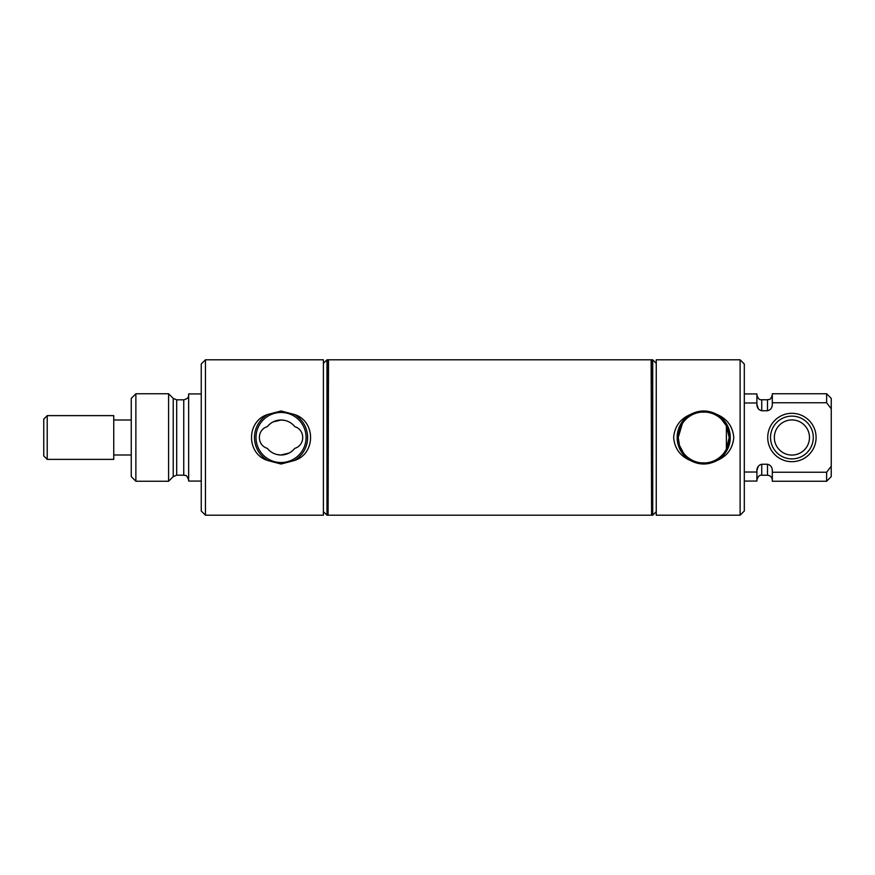 <?xml version="1.0" encoding="UTF-8"?>
<svg xmlns="http://www.w3.org/2000/svg" width="875" height="875" viewBox="0 0 875 875"><rect width="100%" height="100%" fill="white"/><g stroke="black" fill="none" stroke-linecap="round" stroke-linejoin="round"><path stroke-width="1.31" d="M131.25 420L113.75 420M113.75 455L131.25 455M113.75 437.5L113.75 459.375L47.217 459.375L47.217 415.625L113.75 415.625L113.75 437.5M47.217 415.625L43.75 419.092L43.75 455.908L47.217 459.375M323.4 359.8L323.4 515.2L205.45 515.2L205.45 359.8L323.4 359.8M281.05 464.023L294.241 460.556C316.039 454.038 315.973 420.908 294.241 414.444L281.05 410.977L267.859 414.444C246.083 420.962 246.105 454.07 267.859 460.556L281.05 464.023M294.241 414.444A26.567 26.567 0 0 1 294.241 460.556M281.05 412.464A25.036 25.036 0 0 1 306.086 437.5A25.036 25.036 0 0 1 281.05 462.536A25.036 25.036 0 0 1 256.014 437.5A25.036 25.036 0 0 1 281.05 412.464M267.859 460.556A26.567 26.567 0 0 1 267.859 414.444M267.345 426.617A17.5 17.5 0 0 1 294.755 426.617C305.353 429.866 305.386 445.123 294.755 448.383A17.5 17.5 0 0 1 267.345 448.383C256.747 445.134 256.714 429.877 267.345 426.617M285.217 420.503L281.312 420M281.192 420L273.044 421.936M276.883 454.497L280.788 455M280.908 455L289.056 453.064M328.092 359.8L328.092 515.2L326.977 515.2L326.977 359.8L328.092 359.8M323.4 511.623L326.977 515.2M323.4 363.377L326.977 359.8M135.877 481.25L135.877 393.75L131.25 398.377L131.25 476.623L135.877 481.25L168.591 481.25L173.217 476.623L176.684 475.191L183.75 475.191C185.073 476.12 186.2 473.298 188.65 480.091M135.877 393.75L168.591 393.75L168.591 481.25M183.75 475.191L183.75 399.809L176.684 399.809L173.217 398.377L168.591 393.75M201.25 393.925L188.65 393.925L188.65 481.075L201.25 481.075M205.45 359.8L201.25 364L201.25 511L205.45 515.2M813.291 437.5A21.383 21.383 0 0 0 791.908 416.117A21.383 21.383 0 0 0 770.525 437.5A21.383 21.383 0 0 0 791.908 458.883A21.383 21.383 0 0 0 813.291 437.5M809.484 437.5A17.566 17.566 0 0 0 791.908 419.934A17.566 17.566 0 0 0 774.342 437.5A17.566 17.566 0 0 0 791.908 455.066A17.566 17.566 0 0 0 809.484 437.5M724.227 452.616L726.392 449.116L726.392 425.884L721.394 419.147M682.391 423.544L678.234 437.5A25.484 25.484 0 0 0 707.7 462.667A25.484 25.484 0 0 0 729.192 437.5A25.484 25.484 0 0 0 703.708 412.016A25.484 25.484 0 0 0 678.234 437.5L679.481 445.375L683.473 452.988M701.203 462.853L705.775 462.897M651.591 437.5L651.591 515.2L652.717 515.2L652.717 359.8L651.591 359.8L651.591 437.5M656.25 437.5L656.25 515.2L740.108 515.2L740.108 359.8L656.25 359.8L656.25 437.5M690.517 414.444C680.247 418.775 674.625 426.464 673.641 437.5C674.625 448.536 680.247 456.225 690.517 460.556C699.322 465.161 708.116 465.161 716.898 460.556C727.169 456.225 732.791 448.536 733.775 437.5C732.791 426.453 727.169 418.775 716.898 414.444C708.105 409.839 699.3 409.839 690.517 414.444A26.567 26.567 0 0 0 690.517 460.556M716.898 460.556A26.567 26.567 0 0 0 716.898 414.444M726.392 449.116L729.192 437.5L726.392 425.884M721.219 418.983L719.753 417.703M705.72 412.103L701.4 412.125M740.108 359.8L744.308 364L744.308 511L740.108 515.2M816.091 437.5A24.183 24.183 0 0 1 791.908 461.683A24.183 24.183 0 0 1 767.725 437.5A24.183 24.183 0 0 1 791.908 413.317A24.183 24.183 0 0 1 816.091 437.5M744.308 472.019L756.908 472.019L756.908 470.728C756.93 467.228 758.538 465.073 761.742 464.253L767.484 464.253C770.678 465.073 772.286 467.228 772.308 470.728L772.308 472.238L826.623 472.238L831.25 466.189L831.25 408.811L826.623 402.762L772.308 402.762L772.308 404.272C772.286 407.772 770.678 409.927 767.484 410.747L761.742 410.747C758.538 409.927 756.93 407.772 756.908 404.272L756.908 402.981L744.308 402.981M744.308 393.925L756.908 393.925L756.908 402.981M756.908 404.272L758.22 408.625M767.484 410.747L767.484 399.766C769.059 398.836 770.186 401.373 772.308 394.942M831.25 408.811L831.25 398.377L826.623 393.75L772.308 393.75L772.308 402.762M826.623 393.75L826.623 402.762L827.411 403.758M831.206 466.255L831.25 476.623L826.623 481.25L826.623 472.238M758.155 466.473L756.908 470.728M756.908 472.019L756.908 481.075L744.308 481.075M772.308 472.238L772.308 481.25L826.623 481.25M651.591 514.741L651.131 359.8L328.519 359.8L328.092 514.773M173.217 398.377L173.217 476.623M176.684 399.809L176.684 475.191M756.908 394.942C757.881 398.497 759.489 400.105 761.742 399.766L761.742 410.747M761.742 464.253L761.742 475.234C759.489 474.895 757.881 476.503 756.908 480.058M767.484 464.253L767.484 475.234C770.416 475.519 772.023 477.127 772.308 480.058M183.75 399.809C187.25 398.956 188.891 397.327 188.65 394.909M656.25 511.667L652.717 515.2M656.25 363.333L652.717 359.8M761.742 399.766L767.484 399.766M761.742 475.234L767.484 475.234M651.131 515.2L328.519 515.2"/></g></svg>
